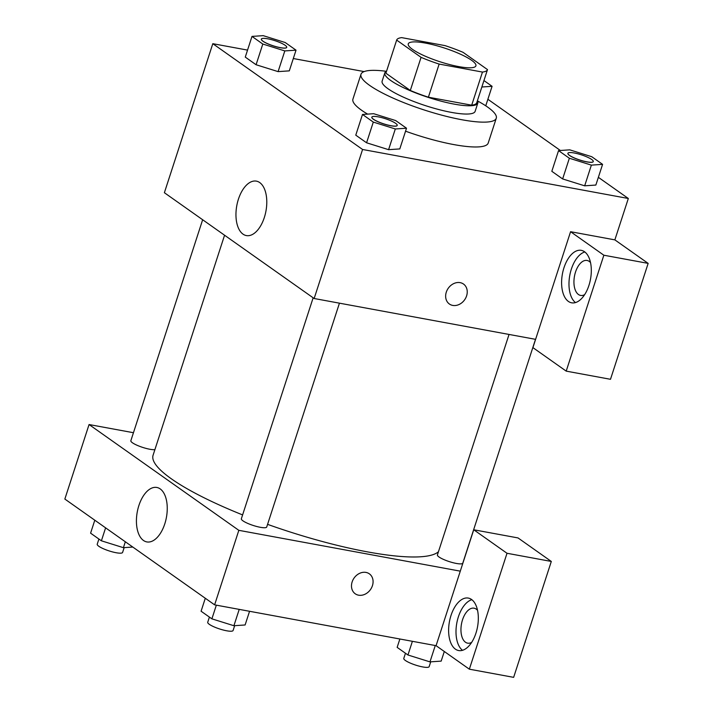 <?xml version="1.0" encoding="UTF-8"?>
<svg xmlns="http://www.w3.org/2000/svg" width="713" height="713" viewBox="0 0 713 713"><rect width="100%" height="100%" fill="white"/><g stroke="black" fill="none" stroke-linecap="round" stroke-linejoin="round"><path stroke-width="1.07" d="M425.438 43.092A35.561 7.21 -162 0 1 460.135 54.045A35.561 7.21 -162 0 1 475.901 65.837A35.561 7.21 -162 0 1 439.859 61.71A35.561 7.21 -162 0 1 408.264 43.858A35.561 7.21 -162 0 1 425.438 43.092M385.902 73.207A47.762 9.688 -162 0 1 385.902 73.198A47.762 9.688 -162 0 1 385.902 73.207L396.66 40.088L421.071 57.343A47.762 9.688 -162 0 0 439.146 64.081L482.46 72.066A47.762 9.688 -162 0 0 487.505 69.607A47.762 9.688 -162 0 1 487.505 69.607L463.094 52.352A47.762 9.688 -162 0 0 445.019 45.614L401.704 37.629A47.762 9.688 -162 0 0 396.66 40.088A47.762 9.688 -162 0 1 396.66 40.088L385.902 73.216L410.314 90.462L421.071 57.343M476.747 102.717L487.496 69.616L476.747 102.725A47.762 9.688 -162 0 1 476.747 102.725A47.762 9.688 -162 0 1 471.703 105.185L482.46 72.066M410.314 90.462A47.762 9.688 -162 0 0 428.388 97.2L471.703 105.185M386.562 71.184A48.894 9.92 18 0 0 384.824 72.86A48.894 9.92 18 0 0 428.255 97.396A48.894 9.92 18 0 0 477.826 103.073A48.894 9.92 18 0 0 477.398 100.702M477.826 103.073L475.134 111.353A48.894 9.92 -162 0 1 425.572 105.676A48.894 9.92 -162 0 1 382.132 81.139L384.824 72.86M428.388 97.2L439.146 64.081M477.523 100.925A71.122 14.429 -162 0 1 496.275 118.224A71.122 14.429 -162 0 1 424.173 109.962A71.122 14.429 -162 0 1 360.992 74.268A71.122 14.429 -162 0 1 386.33 71.3M496.275 118.224L488.2 143.063A71.122 14.429 -162 0 1 405.554 131.183M367.623 114.116A71.122 14.429 -162 0 1 352.926 99.107L360.992 74.268M251.992 36.408L245.272 57.102L256.083 64.74L278.097 71.621L284.817 50.917L296.02 50.168L285.218 42.53L263.204 35.65L251.992 36.408L262.803 44.037L284.817 50.917M551.826 171.307L562.637 178.936L551.826 171.307L558.555 150.603L569.357 158.241L591.371 165.122L602.583 164.364L591.772 156.726L569.758 149.846L558.555 150.603M569.357 158.241L562.637 178.936L584.651 185.817L595.854 185.059L584.678 185.826L591.371 165.122M247.545 50.097L212.804 43.689L362.578 149.48L628.322 198.481L598.367 177.323M560.373 150.479L487.87 99.267M364.12 71.585L293.301 58.528M362.489 114.454L355.769 135.158L366.571 142.787L388.585 149.677L395.314 128.973L406.517 128.215L395.706 120.577L373.692 113.706L362.489 114.454L373.3 122.092L395.314 128.973M446.293 292.161A12.228 10.018 -54.8 0 1 463.495 284.041A12.228 10.018 -54.8 0 1 464.626 299.808A12.228 10.018 -54.8 0 1 449.386 304.014A12.228 10.018 -54.8 0 1 446.293 292.161M570.578 231.707L532.914 347.623L566.202 371.125L603.858 255.218L570.578 231.707L614.864 239.871L628.322 198.481M212.804 43.689L164.382 192.715L314.148 298.506L362.578 149.48M314.148 298.506L535.606 339.343M449.386 304.014A12.228 10.018 125.2 0 0 464.618 299.808A12.228 10.018 125.2 0 0 463.495 284.041M584.526 251.742A26.666 14.287 100.4 0 1 589.82 282.33A26.666 14.287 100.4 0 1 571.621 302.811A26.666 14.287 100.4 0 1 562.405 273.988A26.666 14.287 100.4 0 1 581.291 250.352A26.666 14.287 100.4 0 1 584.526 251.742M584.812 251.956A26.666 14.287 -79.6 0 0 569.785 275.352A26.666 14.287 -79.6 0 0 575.48 302.57M584.624 294.665A17.78 9.527 100.4 0 1 580.614 295.432A17.78 9.527 100.4 0 1 575.516 272.063A17.78 9.527 100.4 0 1 587.066 260.459A17.78 9.527 100.4 0 1 590.533 262.598M603.858 255.218L648.153 263.382L614.864 239.871M566.202 371.125L610.488 379.298L648.153 263.382M264.327 217.51A27.682 14.83 100.4 0 1 246.35 235.575A27.682 14.83 100.4 0 1 236.787 205.665A27.682 14.83 100.4 0 1 256.395 181.138A27.682 14.83 100.4 0 1 264.327 217.51M438.442 551.737A151.129 30.65 -162 0 1 267.58 524.358M242.607 514.911A151.129 30.65 -162 0 1 153.081 455.233L224.568 235.228M202.652 219.747L130.853 440.714A13.333 2.7 18 0 0 136.771 445.135A13.333 2.7 18 0 0 149.783 449.243A13.333 2.7 18 0 0 154.899 449.627M535.508 339.317L462.782 563.154A13.333 2.7 -162 0 1 449.261 561.603A13.333 2.7 -162 0 1 437.417 554.91L509.046 334.442M339.441 303.177L266.715 527.005A13.333 2.7 -162 0 1 253.195 525.454A13.333 2.7 -162 0 1 241.351 518.761L313.15 297.802M133.456 432.72L89.063 424.538L238.828 530.329L460.286 571.158L473.735 529.768L507.014 553.27L469.35 669.186L436.071 645.675L460.286 571.158M473.735 529.768L518.021 537.932L551.309 561.443L513.645 677.35L469.35 669.186M471.641 642.395A17.78 9.527 100.4 0 1 467.63 643.162A17.78 9.527 100.4 0 1 462.532 619.793A17.78 9.527 100.4 0 1 474.083 608.189A17.78 9.527 100.4 0 1 477.55 610.328M471.828 599.686A26.666 14.287 -79.6 0 0 456.801 623.082A26.666 14.287 -79.6 0 0 462.496 650.301M471.543 599.473A26.666 14.287 100.4 0 1 476.837 630.06A26.666 14.287 100.4 0 1 458.637 650.541A26.666 14.287 100.4 0 1 449.422 621.718A26.666 14.287 100.4 0 1 468.307 598.082A26.666 14.287 100.4 0 1 471.543 599.473M507.014 553.27L551.309 561.443M89.063 424.538L64.847 499.055L214.622 604.847L436.071 645.675M164.792 523.841A27.682 14.83 100.4 0 1 146.825 541.916A27.682 14.83 100.4 0 1 137.252 512.005A27.682 14.83 100.4 0 1 156.86 487.469A27.682 14.83 100.4 0 1 164.792 523.841M214.622 604.847L238.828 530.329M352.133 581.933A12.228 10.018 -54.8 0 1 369.343 573.822A12.228 10.018 -54.8 0 1 370.466 589.589A12.228 10.018 -54.8 0 1 355.234 593.786A12.228 10.018 -54.8 0 1 352.133 581.933M355.234 593.786A12.228 10.018 125.2 0 0 370.466 589.589A12.228 10.018 125.2 0 0 369.334 573.822M94.802 520.205L90.587 533.164L101.398 540.802L123.411 547.682L132.796 547.049M123.411 547.682L125.328 541.773M101.398 540.802L105.604 527.843M124.16 547.629L122.591 552.441A13.333 2.7 -162 0 1 109.08 550.899A13.333 2.7 -162 0 1 97.226 544.206L98.911 539.037M205.291 598.26L201.084 611.219L211.895 618.848L233.909 625.729L245.112 624.971L249.559 611.291M233.909 625.729L239.22 609.383M211.895 618.848L216.342 605.159M234.657 625.684L233.089 630.497A13.333 2.7 -162 0 1 219.568 628.946A13.333 2.7 -162 0 1 207.724 622.253L209.399 617.093M399.868 639L397.15 647.368L407.952 654.997L429.966 661.878L441.169 661.12L444.306 651.486M429.966 661.878L435.278 645.532M407.952 654.997L412.399 641.308M430.714 661.824L429.155 666.646A13.333 2.7 -162 0 1 415.634 665.095A13.333 2.7 -162 0 1 403.79 658.402L405.465 653.242M286.706 47.37A13.333 2.7 -162 0 1 286.688 47.406A13.333 2.7 -162 0 1 273.177 45.855A13.333 2.7 -162 0 1 261.323 39.162A13.333 2.7 -162 0 1 261.341 39.135M245.272 57.102L256.083 64.74L278.097 71.621L289.3 70.863L296.02 50.168M256.083 64.74L262.803 44.037M267.794 38.814A13.333 2.7 -162 0 1 280.797 42.914A13.333 2.7 -162 0 1 286.715 47.343A13.333 2.7 -162 0 1 273.195 45.792A13.333 2.7 -162 0 1 261.35 39.099A13.333 2.7 -162 0 1 267.794 38.814M397.212 125.39L397.186 125.461A13.333 2.7 -162 0 1 397.186 125.461A13.333 2.7 -162 0 1 383.665 123.91A13.333 2.7 -162 0 1 371.821 117.217A13.333 2.7 -162 0 1 371.838 117.182L371.847 117.146A13.333 2.7 -162 0 1 378.282 116.861A13.333 2.7 -162 0 1 391.294 120.969A13.333 2.7 -162 0 1 397.212 125.39A13.333 2.7 -162 0 1 383.692 123.839A13.333 2.7 -162 0 1 371.847 117.146M355.769 135.158L366.571 142.787L388.585 149.668L399.797 148.919L406.517 128.215M366.571 142.787L373.3 122.092M481.854 87.004L492.086 86.309L483.94 80.56M485.749 105.809L492.086 86.309M593.269 161.539A13.333 2.7 -162 0 1 579.749 159.988A13.333 2.7 -162 0 1 567.904 153.295A13.333 2.7 -162 0 1 574.348 153.01A13.333 2.7 -162 0 1 587.36 157.118A13.333 2.7 -162 0 1 593.269 161.539L593.252 161.601A13.333 2.7 -162 0 1 593.252 161.601A13.333 2.7 -162 0 1 579.731 160.06A13.333 2.7 -162 0 1 567.887 153.366A13.333 2.7 -162 0 1 567.896 153.331M595.854 185.059L602.583 164.364"/></g></svg>
